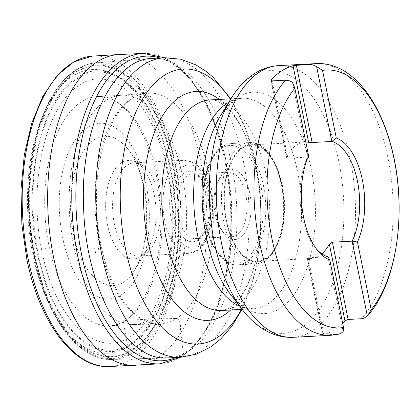 <?xml version="1.0" encoding="UTF-8"?>
<svg xmlns="http://www.w3.org/2000/svg" width="420" height="420" viewBox="0 0 420 420"><rect width="100%" height="100%" fill="white"/><g stroke="black" fill="none" stroke-linecap="round" stroke-linejoin="round"><path stroke-width="0.32" stroke-dasharray="2.1 1.58" d="M74.188 71.915C110.938 44.646 158.141 88.688 173.14 163.663C189.882 237.258 171.071 327.138 133.655 350.417C97.13 377.632 49.723 333.889 34.718 258.72C17.924 184.837 36.645 95.666 74.188 71.915M151.027 58.495L96.217 62.858C88.898 63.41 81.811 66.019 74.97 70.686C37.107 94.631 18.228 184.559 35.165 259.067C47.434 318.832 80.126 361.363 111.977 359.452C119.989 359.173 127.67 356.512 135.025 351.482C172.704 327.925 191.625 237.358 174.757 163.207C162.283 102.412 128.725 59.519 96.285 62.853M145.96 184.254C141.031 161.311 132.941 144.202 121.69 132.919C99.782 110.576 71.573 128.562 62.764 170.961C52.931 212.336 64.412 268.742 86.893 289.396C98.873 300.389 110.764 301.928 122.561 294.016C144.239 279.542 155.416 227.981 145.96 184.254M131.397 336.005C98.354 360.35 56.112 321.4 42.535 253.964C27.421 187.493 44.321 107.788 77.768 86.279C110.812 61.52 153.09 101.314 166.661 168.278C181.823 234.328 164.96 314.711 131.397 336.005M133.376 348.558C96.968 375.485 50.505 331.931 35.705 257.948C19.215 185.236 37.79 96.747 74.692 73.747C110.791 46.856 157.411 90.2 172.316 164.262C188.874 237.127 170.415 325.112 133.376 348.558M338.94 334.11L323.909 335.06L308.196 257.822C306.989 257.933 306.747 258.079 307.466 258.253L323.048 334.85A136.043 69.311 86.9 0 0 342.631 323.069M323.909 335.06C322.702 335.118 322.418 335.044 323.048 334.85L322.712 335.008M226.538 220.972A58.301 29.704 86.9 0 0 257.25 261.377A58.301 29.704 86.9 0 0 283.805 201.574A58.301 29.704 86.9 0 0 251.039 144.937A58.301 29.704 86.9 0 0 226.538 220.972M292.404 82.215L307.639 157.085A58.301 29.704 86.9 0 0 302.269 216.93A58.301 29.704 86.9 0 0 314.816 246.976A58.301 29.704 86.9 0 0 315.919 248.335M308.621 155.904L307.639 157.085L287.915 158.141L272.197 80.897M271.367 80.819L286.75 156.434L286.561 157.327L287.07 157.988L287.915 158.141M286.75 156.434A58.301 29.704 -93.1 0 1 304.946 142.065A58.301 29.704 -93.1 0 1 305.797 142.044M321.851 253.838A58.301 29.704 -93.1 0 1 311.157 258.505A58.301 29.704 -93.1 0 1 307.466 258.253L307.062 258.09M308.196 257.822L327.915 256.767L343.151 331.637M249.832 193.489A35.322 17.997 -93.1 0 1 244.949 232.633A35.322 17.997 -93.1 0 1 223.981 233.273A35.322 17.997 -93.1 0 1 220.952 176.421A35.322 17.997 -93.1 0 1 249.832 193.489M215.197 214.274A32.261 16.438 86.9 0 0 222.143 230.9A32.261 16.438 86.9 0 0 232.192 236.633A32.261 16.438 86.9 0 0 245.753 194.565A32.261 16.438 86.9 0 0 228.758 172.205A32.261 16.438 86.9 0 0 219.371 178.978A32.261 16.438 86.9 0 0 215.197 214.274M178.379 216.237A32.261 16.438 -93.1 0 1 191.935 174.169A32.261 16.438 -93.1 0 1 201.989 179.902A32.261 16.438 -93.1 0 1 204.755 231.824A32.261 16.438 -93.1 0 1 195.374 238.597A32.261 16.438 -93.1 0 1 178.379 216.237M174.3 217.313A35.322 17.997 86.9 0 0 203.18 234.381A35.322 17.997 86.9 0 0 200.146 177.529A35.322 17.997 86.9 0 0 179.183 178.169A35.322 17.997 86.9 0 0 174.3 217.313M152.114 58.422C185.052 55.687 218.962 99.95 231.131 162.257C246.713 234.434 229.593 319.919 194.129 347.183C185.861 353.861 177.188 357.441 168.105 357.924M170.047 168.604C185.099 238.061 167.15 320.754 132.305 342.783C106.166 361.536 73.432 344.358 53.492 301.193C33.39 259.675 27.195 196.103 38.404 147.599C48.998 98.411 76.172 67.373 104.37 72.482C132.589 76.293 159.642 115.946 170.047 168.604M45.092 247.301A117.731 59.981 86.9 0 0 45.465 249.102L45.092 247.301M175.964 357.504A152.497 77.695 86.9 0 0 231.483 204.367A152.497 77.695 86.9 0 0 159.994 57.997M99.041 251.108L97.986 246.204A123.889 63.116 86.9 0 0 99.041 251.108M125.643 320.381L150.097 319.069L176.521 318.465C178.091 318.591 179.12 319.499 179.603 321.19L180.621 326.183L180.563 331.076L183.409 353.54C183.54 355.226 182.863 356.197 181.382 356.454L131.828 359.153C130.263 359.032 129.239 358.134 128.751 356.449L127.738 351.477L127.696 346.521L123.617 323.3C123.491 321.62 124.168 320.649 125.643 320.381M133.45 349.367A146.165 74.466 86.9 0 0 148.675 101.257A146.165 74.466 86.9 0 0 29.689 182.879A146.165 74.466 86.9 0 0 133.45 349.367M293.129 337.312A136.043 69.311 86.9 0 0 299.639 336.357A136.043 69.311 86.9 0 0 350.301 159.904A136.043 69.311 86.9 0 0 278.644 65.62M337.323 334.346A136.043 69.311 -93.1 0 1 330.808 335.302M316.323 63.609A136.043 69.311 -93.1 0 1 389.156 164.062A136.043 69.311 -93.1 0 1 361.526 318.733M226.249 221.156A58.916 30.014 -93.1 0 1 258.221 145.63A58.916 30.014 -93.1 0 1 277.967 242.686A58.916 30.014 -93.1 0 1 226.249 221.156M223.797 221.802A60.753 30.949 86.9 0 0 255.801 263.907A60.753 30.949 86.9 0 0 283.474 201.595A60.753 30.949 86.9 0 0 249.333 142.574A60.753 30.949 86.9 0 0 223.797 221.802M263.45 185.635A60.753 30.949 -93.1 0 1 237.92 264.863A60.753 30.949 -93.1 0 1 205.916 222.758A60.753 30.949 -93.1 0 1 231.446 143.53A60.753 30.949 -93.1 0 1 263.45 185.635M261.004 186.281A58.916 30.014 86.9 0 0 209.286 164.756A58.916 30.014 86.9 0 0 229.031 261.807A58.916 30.014 86.9 0 0 261.004 186.281M171.255 219.277A41.748 21.268 -93.1 0 1 193.914 165.764A41.748 21.268 -93.1 0 1 207.905 234.528A41.748 21.268 -93.1 0 1 171.255 219.277M114.35 223.681A46.641 23.762 -93.1 0 1 133.954 162.855A46.641 23.762 -93.1 0 1 158.524 195.184A46.641 23.762 -93.1 0 1 138.92 256.011A46.641 23.762 -93.1 0 1 114.35 223.681M164.729 220.999A46.641 23.762 86.9 0 0 189.299 253.323A46.641 23.762 86.9 0 0 210.546 205.48A46.641 23.762 86.9 0 0 184.333 160.172A46.641 23.762 86.9 0 0 164.729 220.999M128.221 149.431C135.587 159.112 140.968 171.974 144.359 188.024C150.465 217.287 146.449 251.433 134.626 269.923M134.578 270.007C116.445 302.148 82.22 281.888 73.437 233.751C65.252 196.082 75.295 150.943 94.421 139.676C106.092 132.862 117.353 136.106 128.205 149.41M107.499 224.805A49.334 25.132 86.9 0 0 147.835 248.64A49.334 25.132 86.9 0 0 154.219 194.659A49.334 25.132 86.9 0 0 143.603 169.239A49.334 25.132 86.9 0 0 114.319 170.132A49.334 25.132 86.9 0 0 107.499 224.805M241.379 309.425A137.723 70.166 86.9 0 0 255.901 164.462A137.723 70.166 86.9 0 0 230.15 98.852M219.403 99.424A114.618 58.396 -93.1 0 1 256.421 170.914A114.618 58.396 -93.1 0 1 230.633 309.997M228.821 102.244A105.436 53.718 -93.1 0 1 241.988 98.222A105.436 53.718 -93.1 0 1 301.245 200.645A105.436 53.718 -93.1 0 1 253.218 308.794A105.436 53.718 -93.1 0 1 239.694 306.191M221.429 310.485A105.436 53.718 86.9 0 0 269.456 202.34A105.436 53.718 86.9 0 0 210.2 99.918C214.935 98.947 221.445 102.517 229.73 110.623C235.016 116.314 239.978 124.073 244.608 133.906C253.318 152.922 258.557 175.145 260.327 200.571C261.833 227.225 259.177 251.045 252.357 272.039C248.766 282.686 244.582 291.212 239.804 297.633L233.741 304.463C229.693 307.666 228.333 309.435 221.429 310.485M231.315 98.201A131.56 67.027 -93.1 0 1 338.882 161.768A131.56 67.027 -93.1 0 1 320.691 307.566A131.56 67.027 -93.1 0 1 242.603 309.944M242.167 309.382L253.218 308.794L247.879 308.081C242.86 306.863 236.943 302.122 230.139 293.869A110.812 56.459 86.9 0 0 304.547 274.869A110.812 56.459 86.9 0 0 296.635 126.493A110.812 56.459 86.9 0 0 220.626 115.516C226.522 106.58 231.898 101.241 236.759 99.498L241.988 98.222L230.937 98.81M164.483 57.761A149.966 76.403 -93.1 0 1 243.479 161.695A149.966 76.403 -93.1 0 1 180.448 357.268M170.468 168.289C156.776 96.18 112.025 53.088 76.892 77.689C41.013 98.721 22.16 183.272 37.59 254.105C51.303 326.125 96.148 369.364 131.239 344.579C167.05 323.442 185.892 239.022 170.468 168.289M49.072 246.283A114.802 58.49 86.9 0 0 49.434 248.036A114.802 58.49 86.9 0 0 110.171 325.794A114.802 58.49 86.9 0 0 110.224 325.789A114.802 58.49 86.9 0 0 161.831 208.078A114.802 58.49 86.9 0 0 97.996 96.527A114.802 58.49 86.9 0 0 97.949 96.527A114.802 58.49 86.9 0 0 49.066 246.267A114.802 58.49 86.9 0 0 49.072 246.283M32.907 254.783A142.107 72.398 86.9 0 0 157.657 306.705A142.107 72.398 86.9 0 0 110.03 72.613A142.107 72.398 86.9 0 0 32.907 254.783M27.211 258.846L27.038 258.006A152.492 77.689 86.9 0 0 27.211 258.846M108.848 366.581A155.474 79.212 86.9 0 0 180.841 207.065A155.474 79.212 86.9 0 0 92.295 56.107M135.76 365.316A155.626 79.286 86.9 0 0 206.472 205.7A155.626 79.286 86.9 0 0 119.186 54.511M160.235 363.794A155.416 79.18 86.9 0 0 230.381 204.424A155.416 79.18 86.9 0 0 143.687 53.419M95.797 253.622L94.537 247.816A128.971 65.709 86.9 0 0 95.797 253.622M101.372 248.819L100.469 244.603A118.634 60.443 86.9 0 0 101.372 248.819M100.133 247.312A115.631 58.91 86.9 0 0 159.275 323.998L159.275 323.998A115.631 58.91 86.9 0 0 212.977 205.354A115.631 58.91 86.9 0 0 146.963 93.093L146.963 93.093A115.631 58.91 86.9 0 0 99.393 243.815A115.631 58.91 86.9 0 0 100.133 247.312M74.172 248.005A114.791 58.485 86.9 0 0 133.408 324.544A114.791 58.485 86.9 0 0 186.286 206.777A114.791 58.485 86.9 0 0 121.18 95.298A114.791 58.485 86.9 0 0 73.526 244.96A114.791 58.485 86.9 0 0 74.172 248.005M111.988 359.462C105.105 359.531 98.821 358.223 93.13 355.551C85.701 352.217 78.619 346.941 71.883 339.722C63.016 330.204 55.262 317.982 48.62 303.056C34.235 269.724 27.542 232.228 28.55 190.57C29.783 157.148 36.099 128.546 47.492 104.769C55.025 89.428 64.04 78.12 74.545 70.833C83.249 65.489 90.458 62.827 96.164 62.858M257.25 261.377L311.157 258.505M251.039 144.937L304.946 142.065M237.92 264.863L255.801 263.907C270.58 263.419 282.397 242.692 284.214 216.41C287.59 179.765 269.95 140.432 249.333 142.574L231.446 143.53C216.673 144.018 204.85 164.745 203.039 191.027C199.658 227.672 217.303 267.005 237.92 264.863M195.374 238.597L232.192 236.633M191.935 174.169L228.758 172.205M134.673 269.96L147.835 248.64C141.703 257.281 139.472 255.659 138.92 256.011L189.299 253.323L197.978 250.278L200.776 248L206.824 239.626L212.825 216.353L212.41 199.3L208.698 183.251L203.091 171.749L196.34 164.267L193.3 162.283L184.333 160.172L133.954 162.855C136.033 162.22 139.246 164.346 143.603 169.239L128.247 149.436C133.382 155.809 139.844 168.578 143.672 187.121C146.108 199.232 147.042 211.58 146.475 224.165C145.866 236.045 144.034 246.64 140.978 255.938C139.094 261.56 136.983 266.248 134.642 270.007M111.956 359.457L166.945 357.966M242.004 309.388L254.882 273.016L259.434 246.96L261.13 219.518L259.928 191.63L255.875 164.293L245.753 128.998L230.774 98.821M314.816 246.976L317.026 249.821M270.905 80.362L286.534 157.185M307.094 258.253L322.723 335.076M222.143 230.9L223.981 233.273M219.371 178.978L220.952 176.421M201.989 179.902L200.146 177.529M204.755 231.824L203.18 234.381M110.224 325.789C139.55 325.862 165.475 267.451 160.188 204.923C157.054 144.564 126.032 93.608 97.996 96.527M180.558 357.262L192.602 347.886L203.416 334.845L212.783 318.496L220.5 299.266L230.286 254.205L231.835 204.341L224.994 154.933L210.467 111.169L200.755 92.873L189.703 77.611L177.56 65.793L164.588 57.755M97.949 96.527L121.18 95.298L146.963 93.093C128.678 95.261 114.371 112.061 104.05 143.493C94.794 173.618 93.865 213.811 101.682 248.094C111.442 293.848 136.778 325.453 159.275 323.998L133.408 324.544L110.171 325.794"/><path stroke-width="0.63" d="M305.797 142.044A58.301 29.704 -93.1 0 1 308.637 142.312L293.05 65.72A136.043 69.311 86.9 0 0 271.168 79.837L271.131 80.714L272.197 80.897L285.611 80.183L288.677 80.504L292.404 82.215L294.856 88.252A129.134 65.793 86.9 0 0 271.887 238.403A129.134 65.793 86.9 0 0 343.534 327.511L329.768 259.859L327.915 256.767A58.301 29.704 86.9 0 1 315.919 248.335M293.05 65.72L296.399 65.279L312.118 142.522L308.637 142.312M312.118 142.522L331.837 141.472L316.606 66.602L312.879 64.89L310.727 64.559L296.399 65.279M357.452 241.999L352.118 241.154L332.393 242.203L348.112 319.447L361.526 318.733L363.804 318.308L367.353 316.024L352.118 241.154A58.301 29.704 86.9 0 0 357.488 181.309A58.301 29.704 86.9 0 0 331.837 141.472L336.299 138.043A61.976 31.574 -93.1 0 1 362.381 180.017A61.976 31.574 -93.1 0 1 357.452 241.999L371.212 309.65A129.134 65.793 86.9 0 0 394.181 159.5A129.134 65.793 86.9 0 0 322.534 70.392L336.299 138.043M348.112 319.447L344.935 320.728L329.348 244.136L332.393 242.203M342.631 323.069A136.043 69.311 86.9 0 0 344.935 320.728M329.348 244.136A58.301 29.704 -93.1 0 1 321.851 253.838M371.212 309.65L367.526 315.83C397.997 282.518 407.474 206.866 391.351 146.99C385.901 126.21 378.137 108.607 368.051 94.164C361.972 85.523 355.178 78.55 347.66 73.264C341.35 68.455 328.293 62.664 316.323 63.609A136.043 69.311 -93.1 0 0 309.813 64.565M316.606 66.602L322.534 70.392M338.94 334.11L340.783 333.433L343.151 331.637L343.534 327.511M168.105 357.924L166.929 357.971C125.543 360.99 85.323 287.931 83.596 206.661C80.01 129.434 111.683 59.882 150.99 58.501L152.114 58.422M329.768 259.859A61.976 31.574 -93.1 0 1 317.026 249.821A61.976 31.574 -93.1 0 1 308.621 155.904L294.856 88.252M159.994 57.997A152.497 77.695 86.9 0 0 81.69 255.092A152.497 77.695 86.9 0 0 84.767 268.469A152.497 77.695 86.9 0 0 175.964 357.504M316.323 63.609L278.644 65.62A136.043 69.311 86.9 0 0 216.673 205.154A136.043 69.311 86.9 0 0 293.129 337.312L330.808 335.302A136.043 69.311 -93.1 0 1 257.975 234.848A136.043 69.311 -93.1 0 1 285.611 80.183M230.15 98.852A137.723 70.166 86.9 0 0 146.276 93.377A137.723 70.166 86.9 0 0 125.47 248.619A137.723 70.166 86.9 0 0 241.379 309.425M230.633 309.997A114.618 58.396 -93.1 0 1 147.877 240.949A114.618 58.396 -93.1 0 1 158.886 122.383A114.618 58.396 -93.1 0 1 219.403 99.424M239.694 306.191A105.436 53.718 -93.1 0 1 197.678 235.72A105.436 53.718 -93.1 0 1 228.821 102.244M230.937 98.81L210.2 99.918A105.436 53.718 86.9 0 0 165.89 237.416A105.436 53.718 86.9 0 0 221.429 310.485L242.167 309.382M242.603 309.944A131.56 67.027 -93.1 0 1 214.289 242.156A131.56 67.027 -93.1 0 1 231.315 98.201L220.626 115.516A110.812 56.459 86.9 0 0 206.288 236.77A110.812 56.459 86.9 0 0 230.139 293.869L242.603 309.944C250.184 319.825 258.857 327.217 268.622 332.115C276.465 335.969 284.634 337.701 293.129 337.312M168.121 357.924L180.448 357.268A149.966 76.403 -93.1 0 1 96.17 211.58A149.966 76.403 -93.1 0 1 164.483 57.761L152.155 58.417M271.168 79.837L271.367 80.819M108.848 366.581C73.369 368.109 39.48 322.214 26.901 259.565L21.871 224.716L21 189.168L24.329 154.78L31.694 123.365L42.735 96.548L56.941 75.695L73.726 61.913L92.295 56.107A155.474 79.212 86.9 0 0 28.124 258.783A155.474 79.212 86.9 0 0 28.45 260.358A155.474 79.212 86.9 0 0 108.848 366.581L160.162 363.799A155.416 79.18 86.9 0 0 160.235 363.794L180.558 357.262M92.295 56.107L119.186 54.511A155.626 79.286 86.9 0 0 53.608 257.465A155.626 79.286 86.9 0 0 55.424 265.724A155.626 79.286 86.9 0 0 135.76 365.316M164.588 57.755L143.687 53.419A155.416 79.18 86.9 0 0 143.614 53.419A155.416 79.18 86.9 0 0 77.721 256.121A155.416 79.18 86.9 0 0 80.797 269.53A155.416 79.18 86.9 0 0 160.162 363.799M330.808 335.302L338.893 334.126M180.448 357.268L196.382 354.123L210.982 346.799L220.804 338.919L231.861 326.235L242.004 309.388M164.483 57.761L180.653 59.188L195.951 64.921L206.556 71.71L213.213 77.354L230.774 98.821M278.644 65.62C270.139 66.134 262.19 68.733 254.793 73.411C245.616 79.322 237.794 87.586 231.315 98.201M119.186 54.511L143.614 53.419"/></g></svg>
